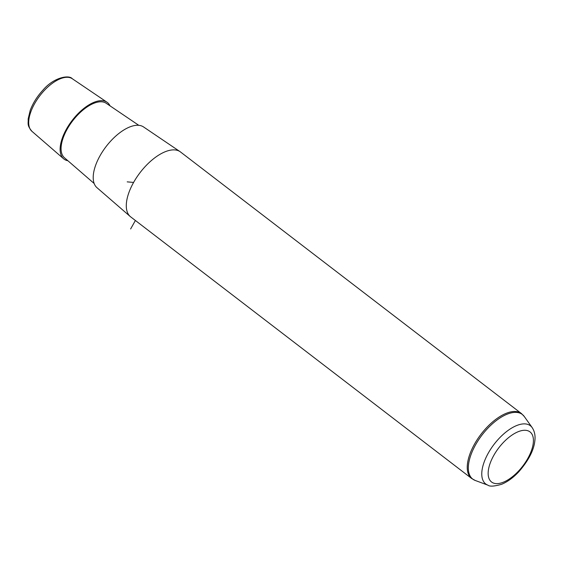 <?xml version="1.0" encoding="UTF-8"?>
<svg xmlns="http://www.w3.org/2000/svg" width="563" height="563" viewBox="0 0 563 563"><rect width="100%" height="100%" fill="white"/><g stroke="black" fill="none" stroke-linecap="round" stroke-linejoin="round"><path stroke-width="0.84" d="M67.898 160.737A35.652 17.01 -52.5 0 1 63.605 158.766A35.652 17.01 -52.5 0 1 76.927 114.838A35.652 17.01 -52.5 0 1 106.998 102.213A35.652 17.01 -52.5 0 1 110.01 105.844M94.162 183.496L64.421 157.724A34.336 16.383 -52.5 0 1 77.258 115.429A34.336 16.383 -52.5 0 1 106.203 103.268L138.794 125.324M130.278 216.544L96.942 187.655A38.284 18.269 -52.5 0 1 111.249 140.49A38.284 18.269 -52.5 0 1 143.53 126.935L180.069 151.651A40.909 19.522 127.5 0 0 145.571 166.141A40.909 19.522 127.5 0 0 130.278 216.544A40.909 19.522 127.5 0 0 130.707 216.896L471.66 478.494A40.909 19.522 -52.5 0 1 486.523 427.746A40.909 19.522 -52.5 0 1 521.472 413.58L180.519 151.982A40.909 19.522 127.5 0 0 180.069 151.651M133.593 182.44L127.196 181.863M135.387 220.485L130.63 228.965M31.929 131.313C26.665 124.937 28.495 123.656 28.15 119.011L30.212 110.376C32.957 103.071 37.264 96.245 43.14 89.911C53.562 77.595 68.834 74.506 72.282 78.721A33.161 15.82 127.5 0 0 44.322 90.467A33.161 15.82 127.5 0 0 31.929 131.313L63.605 158.766M518.544 471.069A31.584 15.067 -52.5 0 1 489.521 479.592A31.584 15.067 -52.5 0 1 503.033 442.828A31.584 15.067 -52.5 0 1 532.056 434.312A31.584 15.067 -52.5 0 1 518.544 471.069M532.169 427.613C534.604 431.307 535.49 435.685 534.85 440.738C533.9 450.203 528.523 460.583 518.706 471.864C513.217 477.691 507.516 481.837 501.605 484.293C494.286 486.376 489.747 486.678 487.987 485.2A36.679 17.502 -52.5 0 1 499.057 438.457A36.679 17.502 -52.5 0 1 532.169 427.613L524.294 416.521L521.472 413.58M487.987 485.2L475.235 480.464A40.733 19.438 -52.5 0 1 487.523 428.556A40.733 19.438 -52.5 0 1 524.294 416.521M72.282 78.721L106.998 102.213M475.235 480.464L471.66 478.494"/></g></svg>
